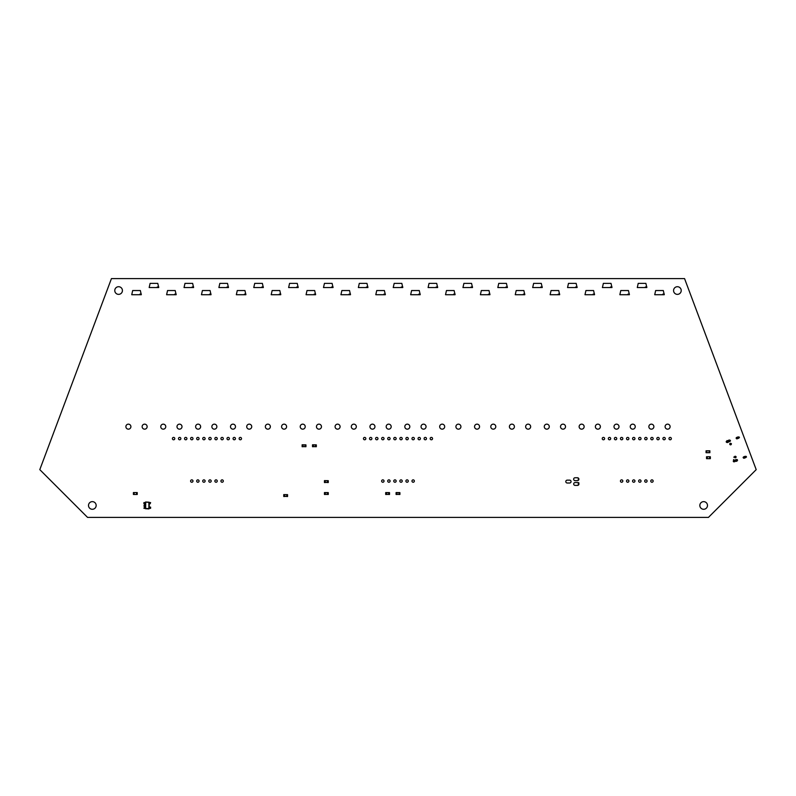 <?xml version="1.0" encoding="UTF-8"?>
<svg xmlns="http://www.w3.org/2000/svg" width="796" height="796" viewBox="0 0 796 796"><rect width="100%" height="100%" fill="white"/><g stroke="black" fill="none" stroke-linecap="round" stroke-linejoin="round"><path stroke-width="1.19" d="M627.964 294.719L629.397 294.719L628.452 290.54L620.79 290.54L619.845 294.719L627.964 294.719L627.964 294.122L629.397 294.122M349.046 294.719L350.479 294.719L349.534 290.54L341.872 290.54L340.927 294.719L349.046 294.719L349.046 294.122L350.479 294.122M709.763 452.705L706.052 452.705L706.052 450.795L709.873 450.795L709.873 452.705L709.763 450.795M706.768 452.705L706.768 450.795M709.156 452.705L709.156 450.795M505.938 287.555L507.37 287.555L506.425 283.376L498.764 283.376L497.818 287.555L505.938 287.555L505.938 286.958L507.37 286.958M139.857 294.719L141.29 294.719L140.345 290.54L132.683 290.54L131.738 294.719L139.857 294.719L139.857 294.122L141.29 294.122M558.235 294.719L559.668 294.719L558.722 290.54L551.061 290.54L550.116 294.719L558.235 294.719L558.235 294.122L559.668 294.122M575.667 287.555L577.1 287.555L576.155 283.376L568.493 283.376L567.548 287.555L575.667 287.555L575.667 286.958L577.1 286.958M157.29 287.555L158.722 287.555L157.777 283.376L150.116 283.376L149.17 287.555L157.29 287.555L157.29 286.958L158.722 286.958M366.478 287.555L367.911 287.555L366.966 283.376L359.304 283.376L358.359 287.555L366.478 287.555L366.478 286.958L367.911 286.958M137.121 494.475L133.41 494.475L133.41 492.565L137.23 492.565L137.23 494.475L137.121 492.565M134.126 494.475L134.126 492.565M136.514 494.475L136.514 492.565M540.802 287.555L542.235 287.555L541.29 283.376L533.628 283.376L532.683 287.555L540.802 287.555L540.802 286.958L542.235 286.958M312.51 444.874L312.51 446.715L313.226 446.715L313.226 444.805L312.51 444.805L316.33 444.874L316.33 446.715L315.614 446.715L315.614 444.805L316.33 444.874M312.51 446.646L316.33 446.646M383.911 294.719L385.344 294.719L384.398 290.54L376.737 290.54L375.792 294.719L383.911 294.719L383.911 294.122L385.344 294.122M279.316 294.719L280.749 294.719L279.804 290.54L272.142 290.54L271.197 294.719L279.316 294.719L279.316 294.122L280.749 294.122M453.64 294.719L455.073 294.719L454.128 290.54L446.466 290.54L445.521 294.719L453.64 294.719L453.64 294.122L455.073 294.122M192.154 287.555L193.587 287.555L192.642 283.376L184.98 283.376L184.035 287.555L192.154 287.555L192.154 286.958L193.587 286.958M244.452 294.719L245.884 294.719L244.939 290.54L237.278 290.54L236.332 294.719L244.452 294.719L244.452 294.122L245.884 294.122M283.754 494.664L283.754 496.505L284.47 496.505L284.47 494.595L283.754 494.595L287.575 494.664L287.575 496.505L286.858 496.505L286.858 494.595L287.575 494.664M283.754 496.435L287.575 496.435M436.208 287.555L437.641 287.555L436.696 283.376L429.034 283.376L428.089 287.555L436.208 287.555L436.208 286.958L437.641 286.958M471.073 287.555L472.506 287.555L471.56 283.376L463.899 283.376L462.954 287.555L471.073 287.555L471.073 286.958L472.506 286.958M261.884 287.555L263.317 287.555L262.372 283.376L254.71 283.376L253.765 287.555L261.884 287.555L261.884 286.958L263.317 286.958M324.45 492.634L324.45 494.475L325.166 494.475L325.166 492.565L324.45 492.565L328.27 492.634L328.27 494.475L327.554 494.475L327.554 492.565L328.27 492.634M324.45 494.406L328.27 494.406M710.241 458.655L706.53 458.655L706.53 456.745L710.35 456.745L710.35 458.655L710.241 456.745M707.246 458.655L707.246 456.745M709.634 458.655L709.634 456.745M610.532 287.555L611.965 287.555L611.02 283.376L603.358 283.376L602.413 287.555L610.532 287.555L610.532 286.958L611.965 286.958M401.343 287.555L402.776 287.555L401.831 283.376L394.169 283.376L393.224 287.555L401.343 287.555L401.343 286.958L402.776 286.958M396.09 492.634L396.09 494.475L396.806 494.475L396.806 492.565L396.09 492.565L399.91 492.634L399.91 494.475L399.194 494.475L399.194 492.565L399.91 492.634M396.09 494.406L399.91 494.406M209.587 294.719L211.02 294.719L210.074 290.54L202.413 290.54L201.468 294.719L209.587 294.719L209.587 294.122L211.02 294.122M331.614 287.555L333.046 287.555L332.101 283.376L324.44 283.376L323.494 287.555L331.614 287.555L331.614 286.958L333.046 286.958M296.749 287.555L298.182 287.555L297.236 283.376L289.575 283.376L288.63 287.555L296.749 287.555L296.749 286.958L298.182 286.958M662.829 294.719L664.262 294.719L663.317 290.54L655.655 290.54L654.71 294.719L662.829 294.719L662.829 294.122L664.262 294.122M488.505 294.719L489.938 294.719L488.993 290.54L481.331 290.54L480.386 294.719L488.505 294.719L488.505 294.122L489.938 294.122M314.181 294.719L315.614 294.719L314.669 290.54L307.007 290.54L306.062 294.719L314.181 294.719L314.181 294.122L315.614 294.122M385.702 492.634L385.702 494.475L386.418 494.475L386.418 492.565L385.702 492.565L389.523 492.634L389.523 494.475L388.806 494.475L388.806 492.565L389.523 492.634M385.702 494.406L389.523 494.406M227.019 287.555L228.452 287.555L227.507 283.376L219.845 283.376L218.9 287.555L227.019 287.555L227.019 286.958L228.452 286.958M523.37 294.719L524.803 294.719L523.858 290.54L516.196 290.54L515.251 294.719L523.37 294.719L523.37 294.122L524.803 294.122M593.1 294.719L594.532 294.719L593.587 290.54L585.926 290.54L584.98 294.719L593.1 294.719L593.1 294.122L594.532 294.122M174.722 294.719L176.155 294.719L175.21 290.54L167.548 290.54L166.603 294.719L174.722 294.719L174.722 294.122L176.155 294.122M324.45 480.694L324.45 482.535L325.166 482.535L325.166 480.625L324.45 480.625L328.27 480.694L328.27 482.535L327.554 482.535L327.554 480.625L328.27 480.694M324.45 482.466L328.27 482.466M145.578 501.997L149.17 502.226L149.29 508.326L148.942 508.923L145.35 508.694L145.578 501.997L149.111 502.256L149.111 508.664L145.409 508.664L145.608 502.057L148.892 502.366L148.892 508.554L145.628 508.554L145.718 502.276M150.126 502.594L150.126 503.788L150.603 502.594L149.29 502.594M149.29 507.132L150.603 507.132L150.603 508.326L149.29 508.326M150.126 503.788L149.29 503.788M144.394 508.326L144.394 507.132L143.917 508.326L145.23 508.326M145.23 503.788L143.917 503.788L143.917 502.594L145.23 502.594M144.394 507.132L145.23 507.132M144.394 506.057L144.394 504.863L143.917 506.057L145.23 506.057M144.394 504.863L145.23 504.863M149.887 502.594L149.887 503.788M149.887 507.132L149.887 508.326M144.633 508.326L144.633 507.132M144.633 503.788L144.633 502.594M144.633 506.057L144.633 504.863M302.122 444.874L302.122 446.715L302.838 446.715L302.838 444.805L302.122 444.805L305.943 444.874L305.943 446.715L305.226 446.715L305.226 444.805L305.943 444.874M302.122 446.646L305.943 446.646M418.776 294.719L420.208 294.719L419.263 290.54L411.602 290.54L410.656 294.719L418.776 294.719L418.776 294.122L420.208 294.122M645.397 287.555L646.83 287.555L645.884 283.376L638.223 283.376L637.278 287.555L645.397 287.555L645.397 286.958L646.83 286.958M734.539 457.392L734.897 456.625L735.663 456.984L735.305 457.75L734.539 457.392L734.897 456.625L735.663 456.984L735.305 457.75L734.897 456.625L735.046 457.78M729.823 444.417L730.181 443.661L730.947 444.009L730.589 444.775L729.823 444.417L730.181 443.661L730.947 444.009L730.589 444.775L730.181 443.661L730.32 444.815M734.768 457.312L735.434 457.063L734.768 457.312M730.041 444.337L730.718 444.098L730.041 444.337M730.947 444.009L730.589 444.775M734.897 456.625L735.663 456.984L735.305 457.75M730.36 441.024L727.544 442.556M733.992 460.287L737.146 459.65M736.798 459.819L734.608 460.566M734.837 456.735L736.191 456.884L733.723 457.143M730.469 444.735L731.434 443.75L730.469 444.735M743.583 457.352L743.802 458.038M746.489 457.053L743.782 457.282M745.116 456.795L745.563 457.392M745.593 457.382L745.315 456.725M745.345 456.715L746.25 456.387M733.882 460.884L734.131 461.561L733.882 460.884L736.26 460.018L736.499 460.695L734.131 461.561M737.275 460.585L736.26 460.018M736.3 459.998L736.997 460.516L734.658 461.411L733.325 460.884L733.673 461.72M737.315 459.63L736.758 459.839M743.862 458.008L743.106 457.531M736.807 438.626L736.25 438.069L738.29 437.322L738.539 437.999L738.061 437.402M736.738 438.646L736.499 437.979L736.738 438.646L738.31 438.079M739.434 437.671L738.539 437.999M728.808 440.775L726.778 441.511L727.027 442.188L729.056 441.452L729.245 440.616L729.056 441.452M729.245 440.616L729.494 441.292M729.942 441.123L730.499 440.924M726.37 441.661L727.076 440.586L726.44 441.969L727.315 442.287L727.325 441.263L729.862 440.208M733.584 459.521L733.992 460.635M738.29 437.322L739.185 436.994M729.693 440.447L730.26 440.248M729.405 440.556L729.196 439.969M737.564 460.307L736.997 460.516M745.364 457.471L744.021 457.959M736.917 461.202L736.708 460.615M578.294 478.028L578.294 480.356M578.294 482.774L578.294 485.162M578.831 483.421L578.294 483.421M578.294 483.56L578.881 483.56M578.772 482.645L578.772 483.62M111.44 278.6L39.8 469.64L87.56 517.4L708.44 517.4L756.2 469.64L684.56 278.6L111.44 278.6M96.157 505.46A3.821 3.821 0 0 0 90.426 502.147A3.821 3.821 0 0 0 90.426 508.773A3.821 3.821 0 0 0 96.157 505.46M192.99 481.053A1.194 1.194 0 0 0 191.199 480.018A1.194 1.194 0 0 0 191.199 482.087A1.194 1.194 0 0 0 192.99 481.053M199.06 481.053A1.194 1.194 0 0 0 197.269 480.018A1.194 1.194 0 0 0 197.269 482.087A1.194 1.194 0 0 0 199.06 481.053M205.119 481.053A1.194 1.194 0 0 0 203.328 480.018A1.194 1.194 0 0 0 203.328 482.087A1.194 1.194 0 0 0 205.119 481.053M211.189 481.053A1.194 1.194 0 0 0 209.398 480.018A1.194 1.194 0 0 0 209.398 482.087A1.194 1.194 0 0 0 211.189 481.053M217.248 481.053A1.194 1.194 0 0 0 215.457 480.018A1.194 1.194 0 0 0 215.457 482.087A1.194 1.194 0 0 0 217.248 481.053M223.318 481.053A1.194 1.194 0 0 0 221.527 480.018A1.194 1.194 0 0 0 221.527 482.087A1.194 1.194 0 0 0 223.318 481.053M384.03 481.053A1.194 1.194 0 0 0 382.239 480.018A1.194 1.194 0 0 0 382.239 482.087A1.194 1.194 0 0 0 384.03 481.053M390.1 481.053A1.194 1.194 0 0 0 388.309 480.018A1.194 1.194 0 0 0 388.309 482.087A1.194 1.194 0 0 0 390.1 481.053M396.159 481.053A1.194 1.194 0 0 0 394.368 480.018A1.194 1.194 0 0 0 394.368 482.087A1.194 1.194 0 0 0 396.159 481.053M402.229 481.053A1.194 1.194 0 0 0 400.438 480.018A1.194 1.194 0 0 0 400.438 482.087A1.194 1.194 0 0 0 402.229 481.053M408.288 481.053A1.194 1.194 0 0 0 406.497 480.018A1.194 1.194 0 0 0 406.497 482.087A1.194 1.194 0 0 0 408.288 481.053M414.358 481.053A1.194 1.194 0 0 0 412.567 480.018A1.194 1.194 0 0 0 412.567 482.087A1.194 1.194 0 0 0 414.358 481.053M130.902 426.656A2.507 2.507 0 0 0 127.141 424.487A2.507 2.507 0 0 0 127.141 428.825A2.507 2.507 0 0 0 130.902 426.656M147.141 426.656A2.507 2.507 0 0 0 143.38 424.487A2.507 2.507 0 0 0 143.38 428.825A2.507 2.507 0 0 0 147.141 426.656M165.767 426.656A2.507 2.507 0 0 0 162.006 424.487A2.507 2.507 0 0 0 162.006 428.825A2.507 2.507 0 0 0 165.767 426.656M174.792 438.596A1.194 1.194 0 0 0 173.001 437.561A1.194 1.194 0 0 0 173.001 439.631A1.194 1.194 0 0 0 174.792 438.596M180.861 438.596A1.194 1.194 0 0 0 179.07 437.561A1.194 1.194 0 0 0 179.07 439.631A1.194 1.194 0 0 0 180.861 438.596M186.921 438.596A1.194 1.194 0 0 0 185.13 437.561A1.194 1.194 0 0 0 185.13 439.631A1.194 1.194 0 0 0 186.921 438.596M192.99 438.596A1.194 1.194 0 0 0 191.199 437.561A1.194 1.194 0 0 0 191.199 439.631A1.194 1.194 0 0 0 192.99 438.596M199.06 438.596A1.194 1.194 0 0 0 197.269 437.561A1.194 1.194 0 0 0 197.269 439.631A1.194 1.194 0 0 0 199.06 438.596M205.119 438.596A1.194 1.194 0 0 0 203.328 437.561A1.194 1.194 0 0 0 203.328 439.631A1.194 1.194 0 0 0 205.119 438.596M211.189 438.596A1.194 1.194 0 0 0 209.398 437.561A1.194 1.194 0 0 0 209.398 439.631A1.194 1.194 0 0 0 211.189 438.596M182.005 426.656A2.507 2.507 0 0 0 178.244 424.487A2.507 2.507 0 0 0 178.244 428.825A2.507 2.507 0 0 0 182.005 426.656M200.632 426.656A2.507 2.507 0 0 0 196.871 424.487A2.507 2.507 0 0 0 196.871 428.825A2.507 2.507 0 0 0 200.632 426.656M217.248 438.596A1.194 1.194 0 0 0 215.457 437.561A1.194 1.194 0 0 0 215.457 439.631A1.194 1.194 0 0 0 217.248 438.596M223.318 438.596A1.194 1.194 0 0 0 221.527 437.561A1.194 1.194 0 0 0 221.527 439.631A1.194 1.194 0 0 0 223.318 438.596M229.387 438.596A1.194 1.194 0 0 0 227.596 437.561A1.194 1.194 0 0 0 227.596 439.631A1.194 1.194 0 0 0 229.387 438.596M235.447 438.596A1.194 1.194 0 0 0 233.656 437.561A1.194 1.194 0 0 0 233.656 439.631A1.194 1.194 0 0 0 235.447 438.596M241.516 438.596A1.194 1.194 0 0 0 239.725 437.561A1.194 1.194 0 0 0 239.725 439.631A1.194 1.194 0 0 0 241.516 438.596M216.87 426.656A2.507 2.507 0 0 0 213.109 424.487A2.507 2.507 0 0 0 213.109 428.825A2.507 2.507 0 0 0 216.87 426.656M235.497 426.656A2.507 2.507 0 0 0 231.736 424.487A2.507 2.507 0 0 0 231.736 428.825A2.507 2.507 0 0 0 235.497 426.656M251.735 426.656A2.507 2.507 0 0 0 247.974 424.487A2.507 2.507 0 0 0 247.974 428.825A2.507 2.507 0 0 0 251.735 426.656M270.361 426.656A2.507 2.507 0 0 0 266.6 424.487A2.507 2.507 0 0 0 266.6 428.825A2.507 2.507 0 0 0 270.361 426.656M286.6 426.656A2.507 2.507 0 0 0 282.839 424.487A2.507 2.507 0 0 0 282.839 428.825A2.507 2.507 0 0 0 286.6 426.656M305.226 426.656A2.507 2.507 0 0 0 301.465 424.487A2.507 2.507 0 0 0 301.465 428.825A2.507 2.507 0 0 0 305.226 426.656M321.465 426.656A2.507 2.507 0 0 0 317.704 424.487A2.507 2.507 0 0 0 317.704 428.825A2.507 2.507 0 0 0 321.465 426.656M365.832 438.596A1.194 1.194 0 0 0 364.041 437.561A1.194 1.194 0 0 0 364.041 439.631A1.194 1.194 0 0 0 365.832 438.596M371.901 438.596A1.194 1.194 0 0 0 370.11 437.561A1.194 1.194 0 0 0 370.11 439.631A1.194 1.194 0 0 0 371.901 438.596M340.091 426.656A2.507 2.507 0 0 0 336.33 424.487A2.507 2.507 0 0 0 336.33 428.825A2.507 2.507 0 0 0 340.091 426.656M356.329 426.656A2.507 2.507 0 0 0 352.568 424.487A2.507 2.507 0 0 0 352.568 428.825A2.507 2.507 0 0 0 356.329 426.656M374.956 426.656A2.507 2.507 0 0 0 371.195 424.487A2.507 2.507 0 0 0 371.195 428.825A2.507 2.507 0 0 0 374.956 426.656M377.961 438.596A1.194 1.194 0 0 0 376.17 437.561A1.194 1.194 0 0 0 376.17 439.631A1.194 1.194 0 0 0 377.961 438.596M384.03 438.596A1.194 1.194 0 0 0 382.239 437.561A1.194 1.194 0 0 0 382.239 439.631A1.194 1.194 0 0 0 384.03 438.596M390.1 438.596A1.194 1.194 0 0 0 388.309 437.561A1.194 1.194 0 0 0 388.309 439.631A1.194 1.194 0 0 0 390.1 438.596M396.159 438.596A1.194 1.194 0 0 0 394.368 437.561A1.194 1.194 0 0 0 394.368 439.631A1.194 1.194 0 0 0 396.159 438.596M402.229 438.596A1.194 1.194 0 0 0 400.438 437.561A1.194 1.194 0 0 0 400.438 439.631A1.194 1.194 0 0 0 402.229 438.596M408.288 438.596A1.194 1.194 0 0 0 406.497 437.561A1.194 1.194 0 0 0 406.497 439.631A1.194 1.194 0 0 0 408.288 438.596M414.358 438.596A1.194 1.194 0 0 0 412.567 437.561A1.194 1.194 0 0 0 412.567 439.631A1.194 1.194 0 0 0 414.358 438.596M391.194 426.656A2.507 2.507 0 0 0 387.433 424.487A2.507 2.507 0 0 0 387.433 428.825A2.507 2.507 0 0 0 391.194 426.656M409.821 426.656A2.507 2.507 0 0 0 406.06 424.487A2.507 2.507 0 0 0 406.06 428.825A2.507 2.507 0 0 0 409.821 426.656M567.24 483.013L569.628 483.013A1.433 1.433 0 0 0 571.06 481.58A1.433 1.433 0 0 0 569.628 480.147L567.24 480.147A1.433 1.433 0 0 0 565.807 481.58A1.433 1.433 0 0 0 567.24 483.013M575.12 485.401L577.508 485.401A1.433 1.433 0 0 0 578.941 483.968A1.433 1.433 0 0 0 577.508 482.535L575.12 482.535A1.433 1.433 0 0 0 573.687 483.968A1.433 1.433 0 0 0 575.12 485.401M575.07 480.625L577.458 480.625A1.433 1.433 0 0 0 578.891 479.192A1.433 1.433 0 0 0 577.458 477.759L575.07 477.759A1.433 1.433 0 0 0 573.637 479.192A1.433 1.433 0 0 0 575.07 480.625M707.485 505.46A3.821 3.821 0 0 0 701.754 502.147A3.821 3.821 0 0 0 701.754 508.773A3.821 3.821 0 0 0 707.485 505.46M622.83 481.053A1.194 1.194 0 0 0 621.039 480.018A1.194 1.194 0 0 0 621.039 482.087A1.194 1.194 0 0 0 622.83 481.053M628.9 481.053A1.194 1.194 0 0 0 627.109 480.018A1.194 1.194 0 0 0 627.109 482.087A1.194 1.194 0 0 0 628.9 481.053M634.959 481.053A1.194 1.194 0 0 0 633.168 480.018A1.194 1.194 0 0 0 633.168 482.087A1.194 1.194 0 0 0 634.959 481.053M641.029 481.053A1.194 1.194 0 0 0 639.238 480.018A1.194 1.194 0 0 0 639.238 482.087A1.194 1.194 0 0 0 641.029 481.053M647.088 481.053A1.194 1.194 0 0 0 645.297 480.018A1.194 1.194 0 0 0 645.297 482.087A1.194 1.194 0 0 0 647.088 481.053M653.158 481.053A1.194 1.194 0 0 0 651.367 480.018A1.194 1.194 0 0 0 651.367 482.087A1.194 1.194 0 0 0 653.158 481.053M736.23 459.551L733.763 460.456A0.716 0.716 0 0 0 733.335 461.372A0.716 0.716 0 0 0 734.25 461.799L736.718 460.904A0.716 0.716 0 0 0 737.146 459.979A0.716 0.716 0 0 0 736.23 459.551M745.046 456.347L743.703 456.834A0.716 0.716 0 0 0 743.275 457.75A0.716 0.716 0 0 0 744.19 458.178L745.534 457.69A0.716 0.716 0 0 0 745.961 456.775A0.716 0.716 0 0 0 745.046 456.347M736.031 457.033A0.776 0.776 0 0 0 734.867 456.367A0.776 0.776 0 0 0 734.867 457.71A0.776 0.776 0 0 0 736.031 457.033M420.427 438.596A1.194 1.194 0 0 0 418.636 437.561A1.194 1.194 0 0 0 418.636 439.631A1.194 1.194 0 0 0 420.427 438.596M426.487 438.596A1.194 1.194 0 0 0 424.696 437.561A1.194 1.194 0 0 0 424.696 439.631A1.194 1.194 0 0 0 426.487 438.596M432.556 438.596A1.194 1.194 0 0 0 430.765 437.561A1.194 1.194 0 0 0 430.765 439.631A1.194 1.194 0 0 0 432.556 438.596M426.059 426.656A2.507 2.507 0 0 0 422.298 424.487A2.507 2.507 0 0 0 422.298 428.825A2.507 2.507 0 0 0 426.059 426.656M444.685 426.656A2.507 2.507 0 0 0 440.924 424.487A2.507 2.507 0 0 0 440.924 428.825A2.507 2.507 0 0 0 444.685 426.656M460.924 426.656A2.507 2.507 0 0 0 457.163 424.487A2.507 2.507 0 0 0 457.163 428.825A2.507 2.507 0 0 0 460.924 426.656M479.55 426.656A2.507 2.507 0 0 0 475.789 424.487A2.507 2.507 0 0 0 475.789 428.825A2.507 2.507 0 0 0 479.55 426.656M495.789 426.656A2.507 2.507 0 0 0 492.027 424.487A2.507 2.507 0 0 0 492.027 428.825A2.507 2.507 0 0 0 495.789 426.656M514.415 426.656A2.507 2.507 0 0 0 510.654 424.487A2.507 2.507 0 0 0 510.654 428.825A2.507 2.507 0 0 0 514.415 426.656M530.653 426.656A2.507 2.507 0 0 0 526.892 424.487A2.507 2.507 0 0 0 526.892 428.825A2.507 2.507 0 0 0 530.653 426.656M549.28 426.656A2.507 2.507 0 0 0 545.519 424.487A2.507 2.507 0 0 0 545.519 428.825A2.507 2.507 0 0 0 549.28 426.656M565.518 426.656A2.507 2.507 0 0 0 561.757 424.487A2.507 2.507 0 0 0 561.757 428.825A2.507 2.507 0 0 0 565.518 426.656M604.632 438.596A1.194 1.194 0 0 0 602.841 437.561A1.194 1.194 0 0 0 602.841 439.631A1.194 1.194 0 0 0 604.632 438.596M610.701 438.596A1.194 1.194 0 0 0 608.91 437.561A1.194 1.194 0 0 0 608.91 439.631A1.194 1.194 0 0 0 610.701 438.596M616.761 438.596A1.194 1.194 0 0 0 614.97 437.561A1.194 1.194 0 0 0 614.97 439.631A1.194 1.194 0 0 0 616.761 438.596M622.83 438.596A1.194 1.194 0 0 0 621.039 437.561A1.194 1.194 0 0 0 621.039 439.631A1.194 1.194 0 0 0 622.83 438.596M584.145 426.656A2.507 2.507 0 0 0 580.383 424.487A2.507 2.507 0 0 0 580.383 428.825A2.507 2.507 0 0 0 584.145 426.656M600.383 426.656A2.507 2.507 0 0 0 596.622 424.487A2.507 2.507 0 0 0 596.622 428.825A2.507 2.507 0 0 0 600.383 426.656M619.009 426.656A2.507 2.507 0 0 0 615.248 424.487A2.507 2.507 0 0 0 615.248 428.825A2.507 2.507 0 0 0 619.009 426.656M628.9 438.596A1.194 1.194 0 0 0 627.109 437.561A1.194 1.194 0 0 0 627.109 439.631A1.194 1.194 0 0 0 628.9 438.596M634.959 438.596A1.194 1.194 0 0 0 633.168 437.561A1.194 1.194 0 0 0 633.168 439.631A1.194 1.194 0 0 0 634.959 438.596M641.029 438.596A1.194 1.194 0 0 0 639.238 437.561A1.194 1.194 0 0 0 639.238 439.631A1.194 1.194 0 0 0 641.029 438.596M647.088 438.596A1.194 1.194 0 0 0 645.297 437.561A1.194 1.194 0 0 0 645.297 439.631A1.194 1.194 0 0 0 647.088 438.596M653.158 438.596A1.194 1.194 0 0 0 651.367 437.561A1.194 1.194 0 0 0 651.367 439.631A1.194 1.194 0 0 0 653.158 438.596M659.227 438.596A1.194 1.194 0 0 0 657.436 437.561A1.194 1.194 0 0 0 657.436 439.631A1.194 1.194 0 0 0 659.227 438.596M635.248 426.656A2.507 2.507 0 0 0 631.487 424.487A2.507 2.507 0 0 0 631.487 428.825A2.507 2.507 0 0 0 635.248 426.656M653.874 426.656A2.507 2.507 0 0 0 650.113 424.487A2.507 2.507 0 0 0 650.113 428.825A2.507 2.507 0 0 0 653.874 426.656M731.315 444.069A0.776 0.776 0 0 0 730.151 443.392A0.776 0.776 0 0 0 730.151 444.735A0.776 0.776 0 0 0 731.315 444.069M729.166 440.168L726.698 441.064A0.716 0.716 0 0 0 726.27 441.979A0.716 0.716 0 0 0 727.196 442.417L729.663 441.511A0.716 0.716 0 0 0 730.091 440.596A0.716 0.716 0 0 0 729.166 440.168M665.287 438.596A1.194 1.194 0 0 0 663.496 437.561A1.194 1.194 0 0 0 663.496 439.631A1.194 1.194 0 0 0 665.287 438.596M671.356 438.596A1.194 1.194 0 0 0 669.565 437.561A1.194 1.194 0 0 0 669.565 439.631A1.194 1.194 0 0 0 671.356 438.596M670.113 426.656A2.507 2.507 0 0 0 666.351 424.487A2.507 2.507 0 0 0 666.351 428.825A2.507 2.507 0 0 0 670.113 426.656M737.992 436.954L736.638 437.452A0.716 0.716 0 0 0 736.21 438.367A0.716 0.716 0 0 0 737.136 438.795L738.479 438.307A0.716 0.716 0 0 0 738.907 437.382A0.716 0.716 0 0 0 737.992 436.954M122.425 290.54A3.821 3.821 0 0 0 116.694 287.227A3.821 3.821 0 0 0 116.694 293.853A3.821 3.821 0 0 0 122.425 290.54M681.217 290.54A3.821 3.821 0 0 0 675.486 287.227A3.821 3.821 0 0 0 675.486 293.853A3.821 3.821 0 0 0 681.217 290.54M706.161 452.705L706.161 450.795M706.659 452.705L706.659 450.795M709.266 452.705L709.266 450.795M133.519 494.475L133.519 492.565M134.017 494.475L134.017 492.565M136.623 494.475L136.623 492.565M313.226 444.944L315.614 444.944M313.226 446.576L315.614 446.576M284.47 494.734L286.858 494.734M284.47 496.366L286.858 496.366M325.166 492.704L327.554 492.704M325.166 494.336L327.554 494.336M706.639 458.655L706.639 456.745M707.137 458.655L707.137 456.745M709.743 458.655L709.743 456.745M396.806 492.704L399.194 492.704M396.806 494.336L399.194 494.336M386.418 492.704L388.806 492.704M386.418 494.336L388.806 494.336M325.166 480.764L327.554 480.764M325.166 482.396L327.554 482.396M150.126 507.132L150.126 508.326M144.394 503.788L144.394 502.594M302.838 444.944L305.226 444.944M302.838 446.576L305.226 446.576M737.892 438.228L737.643 437.561M738.26 437.332L738.509 438.009M726.828 441.491L727.076 442.168M727.216 441.352L727.464 442.029M727.614 441.203L727.862 441.88M728.41 440.924L728.658 441.591M729.196 440.636L729.444 441.302M729.813 440.407L730.051 441.084M736.728 437.89L736.967 438.566M737.146 437.74L737.385 438.417M728.857 440.098L729.066 440.676M737.106 460.476L736.867 459.799M736.111 460.834L735.872 460.158M735.713 460.983L735.464 460.307M734.917 461.272L734.678 460.595M734.519 461.411L734.27 460.745M744.947 457.62L744.698 456.944M744.449 457.8L744.2 457.133M736.37 460.745L736.579 461.322M578.891 483.61L578.294 483.61M578.294 483.371L578.811 483.371M578.722 483.57L578.722 482.694"/></g></svg>
